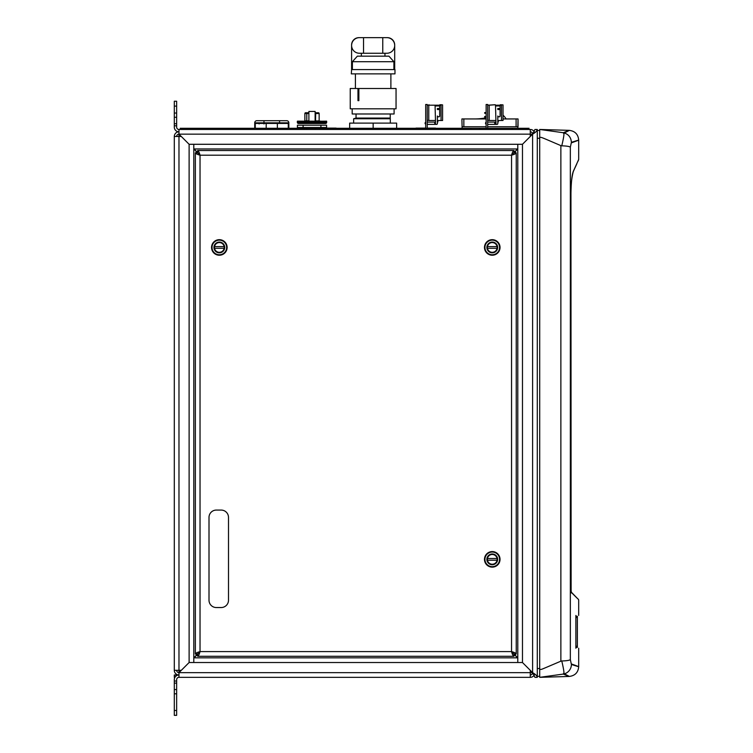 <?xml version="1.0" encoding="UTF-8"?>
<svg xmlns="http://www.w3.org/2000/svg" width="753" height="753" viewBox="0 0 753 753"><rect width="100%" height="100%" fill="white"/><g stroke="black" fill="none" stroke-linecap="round" stroke-linejoin="round"><path stroke-width="1.13" d="M194.773 149.442L196.138 151.306L193.794 148.962L193.794 657.84L517.791 657.84L517.791 148.962L193.794 148.962L193.794 144.284L189.116 144.284L181.322 136.491L174.301 136.491L174.301 670.321L181.322 670.321L189.116 662.518L178.979 672.655A2.344 2.344 0 0 1 176.644 670.321M516.822 657.36L515.457 655.505L517.791 657.84L517.791 662.518L189.116 662.518L193.794 662.518L193.794 657.84L196.138 655.505L194.773 657.36M195.356 653.943C195.639 653.162 197.192 652.38 200.034 651.599L511.551 651.599L515.457 655.505L511.551 651.599L511.551 155.203L515.457 151.306L511.551 155.203L200.034 155.203L196.138 151.306L200.034 155.203L200.034 651.599L196.138 655.505L200.034 651.599C199.253 654.442 198.472 656.004 197.7 656.287L197.7 653.943L195.356 653.943L195.356 152.859L197.7 152.859L197.7 150.525L513.894 150.525L513.894 152.859L516.238 152.859L516.238 653.943L513.894 653.943L513.894 656.287L197.7 656.287M174.301 125.807L174.301 113.044L176.644 113.044L176.644 125.807L174.301 125.807L174.301 127.125A4.678 4.678 0 0 0 178.979 131.803A4.678 4.678 0 0 0 174.301 136.491M176.644 689.579L176.644 715.35L174.301 715.35L174.301 689.579L176.644 689.579L176.644 679.677A2.344 2.344 0 0 1 178.979 677.333L178.979 134.147A2.344 2.344 0 0 0 176.644 136.491M174.301 689.579L174.301 679.677A4.678 4.678 0 0 1 178.979 674.999L174.301 674.999L178.979 674.999A4.678 4.678 0 0 1 174.301 670.321M178.979 672.655L530.272 672.655L530.272 670.321L522.469 662.518L517.791 662.518L522.469 662.518L532.606 672.655L534.95 677.333L537.284 677.333C537.011 675.78 535.449 674.217 532.606 672.655L530.272 672.655L530.272 677.333L178.979 677.333M530.272 674.999A2.344 2.344 0 0 0 532.606 672.655L532.606 134.147L530.272 134.147L530.272 129.469L178.979 129.469L178.979 134.147L189.116 144.284L189.116 662.518M537.284 129.469L534.95 129.469L532.606 134.147C535.449 132.584 537.011 131.031 537.284 129.469M530.272 131.803A2.344 2.344 0 0 1 532.606 134.147L522.469 144.284L517.791 144.284L522.469 144.284L530.272 136.491L530.272 134.147L178.979 134.147M516.822 149.442L515.457 151.306L517.791 148.962L517.791 144.284L189.116 144.284M534.291 131.756A4.678 4.678 0 0 0 530.272 129.469M174.301 106.117L174.301 101.241L176.644 101.241L176.644 106.117L174.301 106.117L174.301 113.044M176.644 113.044L176.644 106.117M178.979 129.469A2.344 2.344 0 0 1 176.644 127.125L176.644 125.807M174.301 677.333L174.301 674.999L174.301 677.333L174.931 677.333L174.301 677.333M534.291 675.046A4.678 4.678 0 0 1 530.272 677.333M499.568 247.445A7.314 7.314 0 0 0 492.255 240.141A7.314 7.314 0 0 0 484.941 247.445A7.314 7.314 0 0 0 492.255 254.759A7.314 7.314 0 0 0 499.568 247.445M499.568 559.357A7.314 7.314 0 0 0 492.255 552.043A7.314 7.314 0 0 0 484.941 559.357A7.314 7.314 0 0 0 492.255 566.67A7.314 7.314 0 0 0 499.568 559.357M226.644 247.445A7.314 7.314 0 0 0 219.339 240.141A7.314 7.314 0 0 0 212.026 247.445A7.314 7.314 0 0 0 219.339 254.759A7.314 7.314 0 0 0 226.644 247.445M516.238 653.943C515.956 653.162 514.393 652.38 511.551 651.599L513.894 653.943L511.551 651.599C512.332 654.442 513.113 656.004 513.894 656.287M513.894 150.525C513.113 150.798 512.332 152.36 511.551 155.203L513.894 152.859L511.551 155.203C514.393 154.421 515.956 153.64 516.238 152.859M195.356 152.859C195.639 153.64 197.192 154.421 200.034 155.203L197.7 152.859L200.034 155.203C199.253 152.36 198.472 150.798 197.7 150.525M200.034 651.599L197.7 653.943L200.034 651.599M211.555 247.445A7.775 7.775 0 0 1 219.339 239.67A7.775 7.775 0 0 1 227.114 247.445A7.775 7.775 0 0 1 219.339 255.229A7.775 7.775 0 0 1 211.555 247.445M224.714 247.445A5.384 5.384 0 0 0 219.339 242.071A5.384 5.384 0 0 0 213.956 247.445A5.384 5.384 0 0 0 219.339 252.829A5.384 5.384 0 0 0 224.714 247.445M214.464 247.445A4.876 4.876 0 0 1 219.339 242.57A4.876 4.876 0 0 1 224.14 248.292A4.876 4.876 0 0 1 214.464 247.445M214.539 248.292L224.14 248.292M224.14 246.608L214.539 246.608M484.48 559.357A7.775 7.775 0 0 1 492.255 551.582A7.775 7.775 0 0 1 500.03 559.357A7.775 7.775 0 0 1 492.255 567.131A7.775 7.775 0 0 1 484.48 559.357M497.639 559.357A5.384 5.384 0 0 0 492.255 553.973A5.384 5.384 0 0 0 486.871 559.357A5.384 5.384 0 0 0 492.255 564.741A5.384 5.384 0 0 0 497.639 559.357M487.379 559.357A4.876 4.876 0 0 1 497.055 558.51A4.876 4.876 0 0 1 492.255 564.232A4.876 4.876 0 0 1 487.379 559.357M487.455 560.204L497.055 560.204M497.055 558.51L487.455 558.51M484.48 247.445A7.775 7.775 0 0 1 492.255 239.67A7.775 7.775 0 0 1 500.03 247.445A7.775 7.775 0 0 1 492.255 255.229A7.775 7.775 0 0 1 484.48 247.445M497.639 247.445A5.384 5.384 0 0 0 492.255 242.071A5.384 5.384 0 0 0 486.871 247.445A5.384 5.384 0 0 0 492.255 252.829A5.384 5.384 0 0 0 497.639 247.445M487.379 247.445A4.876 4.876 0 0 1 492.255 242.57A4.876 4.876 0 0 1 497.055 248.292A4.876 4.876 0 0 1 487.379 247.445M487.455 248.292L497.055 248.292M497.055 246.608L487.455 246.608M539.703 676.326L537.284 676.326L537.284 130.485L539.703 130.485M563.536 133.29C570.906 129.761 570.83 129.572 563.31 132.726C564.543 131.982 564.025 136.349 561.766 145.828L560.872 145.621C540.438 136.877 542.113 137.47 539.703 137.262L539.703 129.469L569.221 130.354C575.038 131.078 578.191 134.335 578.69 140.105L578.69 159.429L573.287 171.59A1.167 1.12 24.3 0 0 573.381 171.11C580.224 156.05 580.224 156.05 573.381 171.11C571.913 174.931 571.094 182.791 570.934 194.688L571.009 189.728M571.405 142.844C580.657 139.559 580.657 139.39 571.405 142.326L570.341 147.193L570.341 659.609L571.405 664.475C580.695 667.44 580.695 667.262 571.405 663.958M539.703 677.333L539.703 669.539C543.158 668.824 535.995 671.78 560.872 661.181L561.766 660.974C564.035 670.518 564.543 674.886 563.31 674.076L539.703 677.333L569.23 676.448C575.038 675.723 578.191 672.476 578.69 666.697L578.69 648.258M575.876 615.465C579.631 615.399 579.631 615.399 575.876 615.465C579.631 615.399 579.631 615.399 575.876 615.465L575.876 648.211C579.631 648.277 579.631 648.277 575.876 648.211C579.631 648.277 579.631 648.277 575.876 648.211M571.245 592.282A1.167 1.148 -45 0 1 571.442 592.959C580.855 602.353 580.855 602.353 571.442 592.959L570.934 588.987L570.934 194.688M561.776 660.974C566.51 660.852 569.362 660.4 570.341 659.619M561.776 145.828C566.51 145.95 569.362 146.402 570.341 147.193M539.703 669.539L539.703 137.262M571.405 664.475A9.751 9.638 106.4 0 1 563.31 674.076C570.859 677.248 570.934 677.06 563.536 673.511M571.405 142.326C571 137.168 568.299 133.968 563.31 132.726L539.703 129.469M578.586 159.918L578.153 160.7M577.504 162.121L573.381 171.185M571.169 592.009L577.542 598.56M577.363 616.302L575.876 616.302L577.363 616.302L577.363 647.373L575.876 647.373L577.363 647.373M487.671 126.739L517.848 126.739L517.848 128.302L529.095 128.302L180.155 128.302L349.656 128.302L349.656 123.116L396.633 123.116L396.633 128.302L462.097 128.302L462.097 126.739L486.137 126.739M312.015 128.302C315.14 128.302 315.14 128.302 312.015 128.302C308.881 128.302 308.881 128.302 312.015 128.302M479.661 129.469L479.661 128.302L517.848 128.302M286.394 129.469L286.394 128.302M257.159 129.469L257.159 128.302M266.186 128.302L266.186 123.426L254.721 123.426L254.721 128.302M266.186 123.426L288.832 123.426L288.832 128.302M288.851 122.861A2.165 2.165 0 0 0 286.686 120.696L279.57 120.696L286.686 120.696A2.165 2.165 0 0 1 288.851 122.861L262.025 122.861M263.974 123.953L263.512 123.172M284.446 122.861L284.446 123.426M259.107 122.861L259.107 123.953M256.942 120.696L263.974 120.696L263.974 122.861L254.702 122.861A2.165 2.165 90 0 1 256.858 120.696L286.611 120.696L279.57 120.696L279.57 123.426M479.661 128.302L462.097 128.302M470.87 128.302L470.87 129.469M503.023 118.946L518.045 118.946L517.848 126.739M462.097 126.739L461.9 118.946L486.137 118.946M518.045 118.946L518.045 126.739M474.503 118.946A58.48 58.48 0 0 0 486.137 117.769M503.023 115.209A15.597 15.597 0 0 1 506.091 118.946M486.137 128.302L486.137 104.488L487.671 104.488L487.671 128.302M487.671 105.194L495.267 104.733L489.205 105.194L489.205 120.499L487.671 120.188M500.331 105.495L500.331 104.733L503.023 104.883L503.023 120.499L497.799 120.499M495.502 120.499L489.205 120.499M497.827 120.499L498.401 121.845L497.799 122.099M501.489 120.499L501.489 105.194L500.331 105.194M503.023 118.654L503.023 117.12M484.706 117.176L486.137 117.176L484.706 117.176L484.706 116.47L486.137 116.47M486.137 112.573L484.706 112.573L484.706 113.279L486.137 113.279M500.105 109.533L500.105 116.084A0.772 0.725 0 0 1 499.333 116.809L498.571 116.809A0.772 0.725 0 0 1 497.799 116.084L497.799 123.614A0.772 0.772 0 0 1 497.036 124.377L494.73 124.377L495.192 122.08L495.963 122.014L495.502 105.194L500.105 105.194L500.105 109.533L497.799 109.533L497.799 108.488L500.105 108.488M495.502 105.194L500.105 105.194M495.192 122.08L487.671 122.08L494.73 122.08L494.73 124.377L487.671 124.377M486.137 124.245A1.148 1.148 0 0 1 486.137 122.212M497.799 123.614L497.799 115.981A0.772 0.725 180 0 0 498.571 116.706L498.571 116.809M500.105 115.981A0.772 0.725 180 0 1 499.333 116.706L498.571 116.706M425.699 128.302L425.699 104.488L427.243 104.488L427.243 128.302M427.243 120.188L428.777 120.499L428.777 105.194L427.243 105.194L434.839 105.194L428.777 105.194L428.965 104.733M439.903 105.495L441.512 104.733L439.903 104.733L442.585 104.883L442.585 120.499L437.371 120.499M435.065 120.499L428.777 120.499M437.964 121.845L437.371 122.099L437.964 121.845L437.399 120.499M441.051 120.499L441.051 105.194M442.585 118.654L442.585 117.12M439.903 104.733L441.512 104.733L439.903 104.733M439.667 116.084L439.667 116.084A0.772 0.725 0 0 1 438.905 116.809L438.133 116.809A0.772 0.725 0 0 1 437.371 116.084L437.371 123.614A0.772 0.772 0 0 1 436.599 124.377L434.763 124.377L434.763 122.08L435.526 122.014L435.065 105.194L439.667 105.194L439.667 109.533L437.371 109.533L437.371 108.488L439.667 108.488M439.667 105.194L435.065 105.194M437.371 123.614L437.371 115.981A0.772 0.725 180 0 0 438.133 116.706L438.905 116.706A0.772 0.725 180 0 0 439.667 115.981L439.667 109.533M436.599 124.377L435.526 124.377L435.375 122.08M434.763 122.08L434.763 124.377M434.302 122.08L427.243 122.08L434.302 122.08M434.302 124.377L427.243 124.377M425.699 124.245A1.148 1.148 0 0 1 425.699 122.212M303.111 125.186L326.595 125.186L326.595 127.521L297.426 127.521L297.426 125.186L303.111 125.186L303.111 127.521M315.545 120.885L315.676 112.752L318.378 112.752A0.772 0.772 0 0 1 319.15 113.515L319.15 120.885A0.772 0.772 5.7 0 0 319.197 121.167A0.772 0.772 5.7 0 1 319.15 120.885L315.131 120.885M308.89 112.752L305.643 112.752A0.772 0.772 0 0 0 304.871 113.515L306.772 113.515L306.772 120.885L304.871 120.885L304.871 113.515L304.871 120.885M315.676 112.752L315.131 112.752M308.89 120.885L306.772 120.885M304.871 119.2L304.871 114.578L304.871 119.2M315.131 113.515L319.15 113.515A0.772 0.772 0 0 0 318.378 112.752M319.15 113.515L319.15 120.885M319.15 114.578L319.15 119.2L319.15 114.578M315.131 121.167L315.131 111.444L308.89 111.444L308.89 121.167M320.467 127.521L319.441 129.469L320.467 127.521M304.589 129.469L303.553 127.521L304.589 129.469M299.656 122.344A1.148 1.148 0 0 1 298.508 123.492A1.148 1.148 90 0 1 297.35 122.344L297.35 121.581L326.595 121.167A1.148 1.148 0 0 1 326.67 121.581L326.67 122.344L320.91 122.344L320.91 123.492L303.111 123.492L303.111 122.344L297.35 122.344A1.148 1.148 90 0 0 298.508 123.492A1.148 1.148 90 0 0 299.656 122.344A1.148 1.148 0 0 1 298.508 123.492A1.148 1.148 90 0 0 299.656 122.344M320.91 123.492L325.522 123.492A1.148 1.148 0 0 1 324.364 122.344A1.148 1.148 0 0 0 325.522 123.492A1.148 1.148 -90 0 0 326.67 122.344L326.67 122.344A1.148 1.148 0 0 1 325.522 123.492A1.148 1.148 0 0 0 326.67 122.344M320.91 121.167L297.426 121.167A1.148 1.148 0 0 0 297.35 121.581L297.35 121.581M326.595 122.758L297.426 122.758M336.111 128.104L320.166 128.104L336.111 128.104M303.864 128.104L297.115 128.104L303.864 128.104M435.526 128.104L427.243 128.104L435.526 128.104M425.699 128.104L416.033 128.104L425.699 128.104M228.498 558.811L228.498 600.216A7.332 7.332 0 0 1 221.166 607.549L216.337 607.549A7.332 7.332 0 0 1 209.005 600.216L209.005 517.405A7.332 7.332 0 0 1 216.337 510.073L221.166 510.073A7.332 7.332 0 0 1 228.498 517.405L228.498 558.811M390.299 123.116L390.299 118.758L353.656 118.758L356.047 118.08L390.242 118.08L390.299 118.758M396.633 128.302L349.656 128.302M373.149 128.302L373.149 123.116M356.047 113.985L356.047 118.08M390.242 113.985L390.242 118.08M390.299 129.469L390.299 128.302M382.759 37.65L382.759 53.247L386.901 53.247A7.794 7.794 0 0 0 394.694 45.444A7.794 7.794 0 0 0 386.901 37.65L358.927 37.65A7.332 7.332 0 0 0 351.595 44.982L351.595 69.577L394.977 69.577L394.977 73.869L351.312 73.869L351.595 69.577M382.759 53.247L361.346 53.247L361.346 56.174M363.53 37.65L359.397 37.65A7.794 7.794 0 0 0 351.595 45.444A7.794 7.794 0 0 0 359.397 53.247L363.53 53.247L363.53 37.65M358.861 88.487L350.239 88.487L350.239 108.808L396.05 108.808L396.05 88.487L358.861 88.487L358.861 100.657L358.212 100.657L358.212 88.487M358.861 100.657L357.967 100.657L357.967 88.487M394.101 108.808L394.101 113.985L352.188 113.985L352.188 108.808M355.407 88.487L355.407 73.869M390.882 88.487L390.882 73.869M393.904 69.577L393.904 61.708L352.385 61.708L357.355 56.174L388.943 56.174L393.904 61.708M352.385 69.577L352.385 61.708L353.449 60.513M390.788 58.216L389.028 56.268M355.171 58.593L354.719 59.101M354.607 59.223L353.806 60.118M384.952 37.65L387.362 37.65A7.332 7.332 0 0 1 394.694 44.982L394.694 69.577M384.952 53.247L384.952 56.174M197.7 655.505L196.138 655.505L196.138 653.943M196.138 152.859L196.138 151.306L197.7 151.306M522.469 662.518L522.469 144.284M513.894 151.306L515.457 151.306L515.457 152.859M515.457 653.943L515.457 655.505L513.894 655.505M176.644 123.718L174.301 123.718M174.301 117.27L176.644 117.27M176.644 681.032L174.301 681.032M176.644 683.122L174.301 683.122M176.644 710.474L174.301 710.474M174.301 693.795L176.644 693.795M539.703 138.279L537.284 138.279M539.703 668.523L537.284 668.523M560.872 145.621L560.872 661.181M575.876 646.206L577.363 646.206M577.363 617.469L575.876 617.469M278.601 129.469L278.601 128.302M264.952 129.469L264.952 128.302M255.276 123.426L255.276 128.302M277.358 128.302L277.358 123.426M288.277 123.426L288.277 128.302M516.097 118.946L516.097 126.739M463.848 118.946L463.848 126.739M495.963 124.377L495.963 122.014M500.105 105.957L495.502 105.957M439.667 105.957L435.065 105.957M320.91 125.186L320.91 127.521M305.643 112.752A0.772 0.772 0 0 0 304.871 113.515M306.913 112.752L306.772 113.515L308.89 113.515M306.725 129.469L306.546 127.521M315.498 129.469L315.319 127.521M319.583 121.581L320.91 121.581L320.91 122.344L303.111 122.344L303.111 121.581L305.643 121.581M320.91 121.581L326.67 121.581M578.69 615.417L578.69 600.197C578.21 598.748 579.857 601.073 571.113 592.131L570.953 194.688C570.793 185.831 571.565 178.132 573.287 171.59M570.953 589.326L570.99 590.474M570.953 193.323L570.953 588.987M573.137 171.957L572.685 173.51M571.96 177.586L571.687 179.816M571.461 182.066L571.254 184.852M571.141 186.932L571.019 189.822M578.332 160.474L577.909 161.396M576.807 163.815L574.981 167.844M274.214 129.469L274.214 128.302M269.339 129.469L269.339 128.302M451.828 129.469L451.828 128.302M419.233 129.469L419.233 128.302M512.256 129.469L512.256 128.302M303.111 123.492L298.508 123.492M353.656 123.116L353.656 118.758M353.656 129.469L353.656 128.302"/></g></svg>
